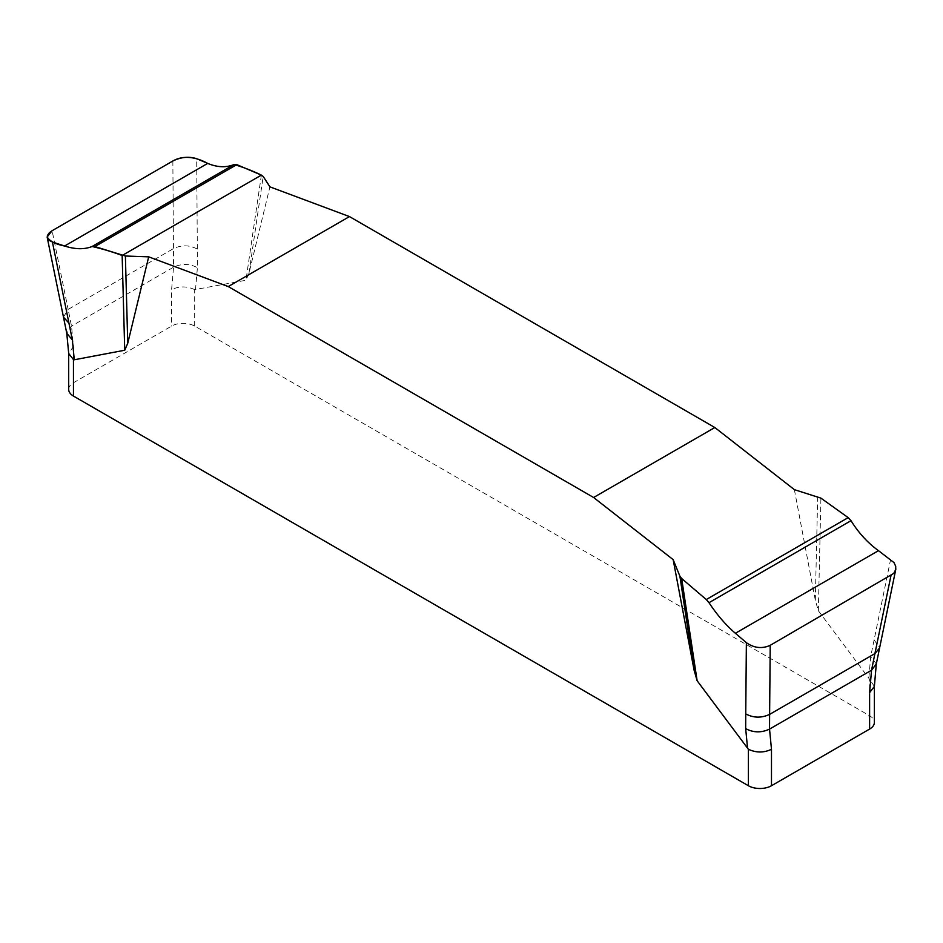 <?xml version="1.0" encoding="UTF-8"?>
<svg xmlns="http://www.w3.org/2000/svg" width="943" height="943" viewBox="0 0 943 943"><rect width="100%" height="100%" fill="white"/><g stroke="black" fill="none" stroke-linecap="round" stroke-linejoin="round"><path stroke-width="0.71" stroke-dasharray="4.71 3.54" d="M794.371 489.641L815.318 600.243L818.347 610.734L869.611 679.302L869.611 692.634M68.686 389.4A16.326 9.43 0 0 1 73.46 382.74L171.591 326.089A16.326 9.43 0 0 1 194.682 326.089L869.611 715.749A16.326 9.43 0 0 1 874.385 722.421M194.682 326.089L194.682 289.631L245.946 280.26L248.964 273.27L269.922 186.855M817.687 496.584L815.318 600.243M818.347 610.734L820.917 498.128M890.64 559.364L870.719 656.422L868.798 678.524M261.388 175.103L245.946 280.26M248.964 273.27L263.191 176.447M172.852 160.994L173.453 248.598C181.645 244.803 189.602 244.956 197.323 249.082L197.405 267.682C189.684 263.568 181.728 263.403 173.536 267.211L171.591 289.631L171.591 326.089M197.323 249.082L196.698 158.719M63.476 317.119L68.155 309.398L52.101 230.717M73.46 382.74L73.46 346.293L71.515 326.101L68.155 309.398L173.453 248.598L173.536 267.211L71.515 326.101L66.764 333.28M874.361 686.433L869.611 679.302M194.682 289.631C186.867 286.035 179.17 286.035 171.591 289.631M73.46 346.293L68.709 353.472M874.078 639.802L879.595 647.959M195.484 289.796L197.405 267.682M876.318 663.966L870.719 656.422"/><path stroke-width="1.41" d="M848.181 517.624L850.999 520.701C858.684 533.007 867.843 542.991 878.475 550.665L893.976 562.594L895.697 566.248L895.756 569.478L893.752 573.391L770.219 645.318L769.618 714.381C761.425 718.177 753.469 718.024 745.748 713.898L746.373 642.666L735.387 633.283C725.78 625.009 716.986 614.812 708.995 602.683L706.283 599.548L848.181 517.624L820.917 498.128L794.371 489.641L714.829 427.521L349.464 216.584L269.922 186.855L263.191 176.447L261.388 175.103L122.154 255.482C111.816 251.675 101.785 248.681 92.072 246.512C84.387 249.589 75.228 249.423 64.596 246.005C55.519 244.225 49.72 241.208 47.174 236.964L52.101 230.717L172.852 160.994C185.724 153.65 199.987 159.084 207.684 163.398C217.291 167.406 226.084 167.783 234.076 164.518C243.035 167.123 252.135 170.659 261.388 175.103L236.787 164.636L94.889 246.559L92.072 246.512C84.387 249.589 75.228 249.412 64.596 246.005L52.419 242.021L72.352 339.881L74.273 359.778L73.46 359.625L73.46 396.072L748.388 785.731A16.326 9.43 0 0 0 771.48 785.731L869.611 729.08A16.326 9.43 0 0 0 874.385 722.421L874.385 686.198M148.699 256.838L125.384 256.013L127.753 343.252L148.699 256.838L228.241 286.566L593.607 497.503L673.149 559.623L694.107 670.225L679.879 576.138L673.149 559.623M127.753 343.252L124.724 350.242L74.273 359.778M748.388 785.731L748.388 749.284L697.125 680.716L694.107 670.225M593.607 497.503L714.829 427.521M349.464 216.584L228.241 286.566M706.283 599.548L681.671 578.519L697.125 680.716M681.671 578.519L679.879 576.138M745.748 713.898L745.665 728.621C753.386 732.735 761.343 732.9 769.535 729.104L771.48 749.284L771.48 785.731M895.85 569.042L879.583 648.03L874.915 653.582L890.97 575.595M770.219 645.318C762.074 648.984 754.129 648.1 746.373 642.666M869.611 729.08L869.611 692.634L871.544 670.202L874.915 653.582L769.618 714.381L769.535 729.104L871.544 670.202L876.306 664.002L879.583 648.03M125.384 256.013L94.889 246.559M124.724 350.242L122.154 255.482M52.419 242.021L49.095 240.335L47.233 237.553L47.433 235.444L49.319 232.744L52.101 230.717L172.852 160.994C180.997 157.021 188.942 156.255 196.698 158.719L207.684 163.398C217.291 167.394 226.084 167.771 234.076 164.518L236.787 164.636M869.611 715.749L869.611 692.634L874.361 686.433L876.306 664.002M748.388 749.284C756.203 752.879 763.901 752.879 771.48 749.284M68.686 353.212L68.686 389.4A16.326 9.43 0 0 0 73.46 396.072M72.352 339.881L66.764 333.292L68.709 353.472L73.46 359.625M747.587 748.506L745.665 728.621M68.992 323.178L63.487 317.166L47.15 237.129M234.076 164.518L92.072 246.512M207.684 163.398L64.596 246.005M708.995 602.683L850.999 520.701M735.387 633.283L878.475 550.665M66.764 333.292L63.487 317.166"/></g></svg>
